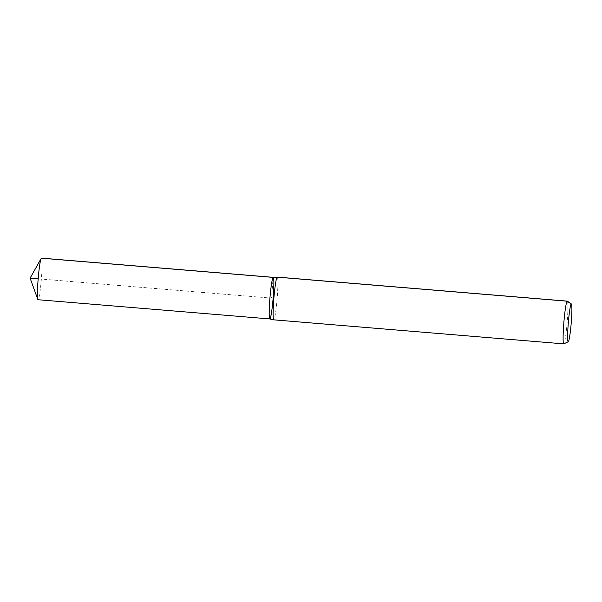 <?xml version="1.0" encoding="UTF-8"?>
<svg xmlns="http://www.w3.org/2000/svg" width="602" height="602" viewBox="0 0 602 602"><rect width="100%" height="100%" fill="white"/><g stroke="black" fill="none" stroke-linecap="round" stroke-linejoin="round"><path stroke-width="0.45" stroke-dasharray="3.01 2.26" d="M273.255 277.341A20.867 1.603 -85.3 0 1 273.188 297.471A20.867 1.603 -85.3 0 1 269.937 318.879A20.867 1.603 -85.3 0 1 269.809 318.932M567.347 301.166A21.439 1.648 -85.3 0 1 567.174 322.296A21.439 1.648 -85.3 0 1 563.871 343.817M277.281 277.101A21.439 1.648 -85.3 0 1 277.213 297.779A21.439 1.648 -85.3 0 1 273.865 319.782A21.439 1.648 -85.3 0 1 273.737 319.835M41.493 258.13A20.867 1.603 -85.3 0 1 41.433 278.259A20.867 1.603 -85.3 0 1 38.174 299.668A20.867 1.603 -85.3 0 1 38.046 299.721M41.365 258.183L30.1 278.124L271.532 298.133L273.127 277.394L271.532 298.133L38.174 278.794"/><path stroke-width="0.9" d="M269.809 318.932A20.867 1.603 -85.3 0 1 269.937 298.005A20.867 1.603 -85.3 0 1 273.255 277.341A20.867 1.603 -85.3 0 1 273.188 297.471A20.867 1.603 -85.3 0 1 269.937 318.879A20.867 1.603 -85.3 0 1 269.809 318.932A20.867 1.603 -85.3 0 1 269.937 298.005A20.867 1.603 -85.3 0 1 273.255 277.341L41.493 258.13A20.867 1.603 -85.3 0 0 41.365 258.183A20.867 1.603 -85.3 0 0 41.207 258.393A20.867 1.603 -85.3 0 0 38.174 278.794A20.867 1.603 -85.3 0 0 37.806 299.412A20.867 1.603 -85.3 0 0 38.046 299.721L269.809 318.932L273.699 319.82A21.439 1.648 -85.3 0 1 273.865 298.329A21.439 1.648 -85.3 0 1 277.244 277.101A21.439 1.648 -85.3 0 1 277.281 277.101L567.28 301.135A21.439 1.648 -85.3 0 1 567.347 301.166L571.396 303.98A18.963 1.452 -85.3 0 1 571.245 322.672A18.963 1.452 -85.3 0 1 568.318 341.71A18.963 1.452 -85.3 0 1 568.265 341.74A18.963 1.452 -85.3 0 1 568.318 322.74A18.963 1.452 -85.3 0 1 571.396 303.98M563.871 343.817A21.439 1.648 -85.3 0 1 563.811 343.855A21.439 1.648 -85.3 0 1 563.735 343.87A21.439 1.648 -85.3 0 1 563.871 322.371A21.439 1.648 -85.3 0 1 567.28 301.135M563.735 343.87L273.737 319.835A21.439 1.648 -85.3 0 1 273.699 319.82M571.223 304.002L567.144 301.188L277.146 277.153A14.29 14.207 49.7 0 1 273.127 277.394L41.365 258.183M273.127 277.394L41.365 258.183L30.1 278.124L38.174 278.794M568.265 341.74L563.811 343.855M277.244 277.101L273.255 277.341M41.207 258.393L30.1 278.124L37.806 299.412"/></g></svg>
